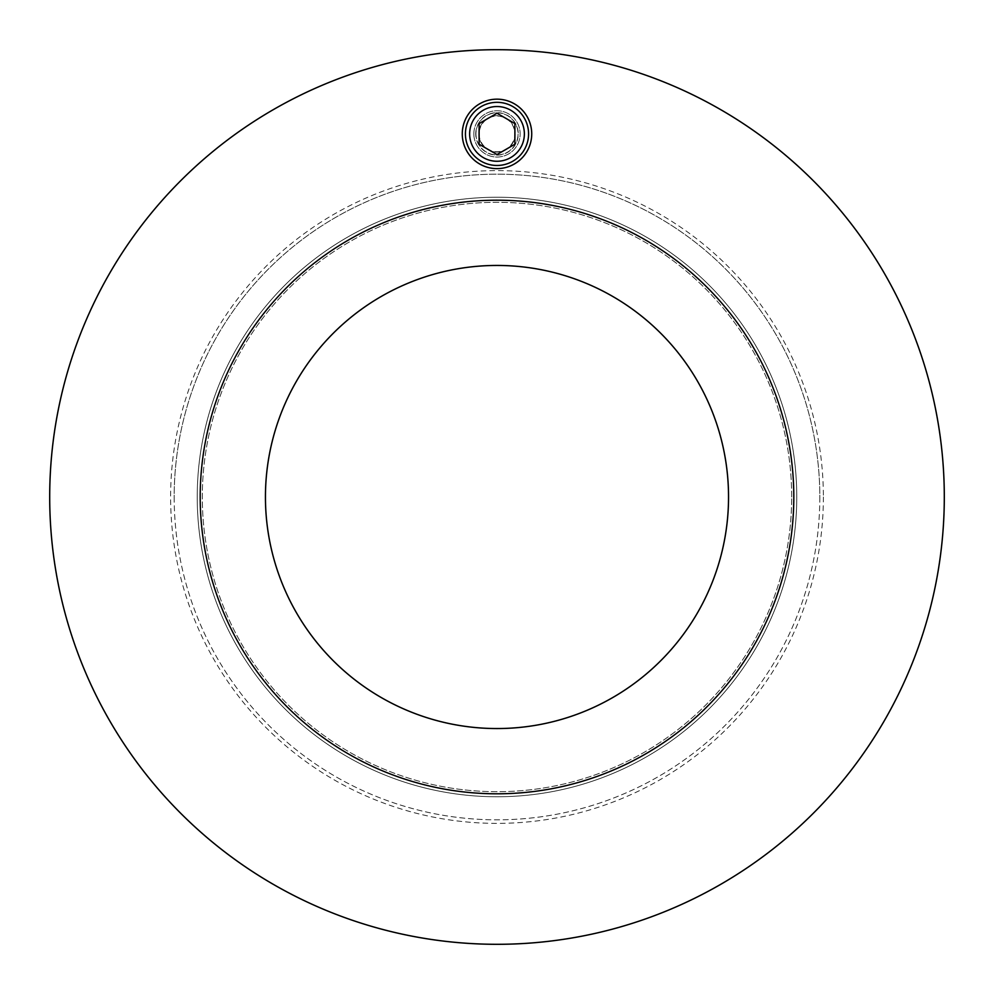 <?xml version="1.0" encoding="UTF-8"?>
<svg xmlns="http://www.w3.org/2000/svg" width="994" height="994" viewBox="0 0 994 994"><rect width="100%" height="100%" fill="white"/><g stroke="black" fill="none" stroke-linecap="round" stroke-linejoin="round"><path stroke-width="0.75" stroke-dasharray="4.97 3.73" d="M478.797 133.892A18.203 18.203 0 0 0 497 152.094A18.203 18.203 0 0 0 515.203 133.892A18.203 18.203 0 0 1 487.905 149.659A18.203 18.203 0 0 1 487.905 118.137A18.203 18.203 0 0 1 515.203 133.892A18.203 18.203 0 0 0 497 115.702A18.203 18.203 0 0 0 478.797 133.892M793.796 497A296.796 296.796 0 0 0 348.596 239.964A296.796 296.796 0 0 0 348.596 754.036A296.796 296.796 0 0 0 793.796 497M819.826 497A322.826 322.826 0 0 1 335.587 776.575A322.826 322.826 0 0 1 335.587 217.425A322.826 322.826 0 0 1 819.826 497M944.3 497A447.3 447.3 0 0 1 273.35 884.374A447.3 447.3 0 0 1 273.35 109.626A447.3 447.3 0 0 1 944.3 497A447.3 447.3 0 0 1 273.35 884.374A447.3 447.3 0 0 1 273.35 109.626A447.3 447.3 0 0 1 944.3 497A447.3 447.3 0 0 0 273.35 109.626A447.3 447.3 0 0 0 273.35 884.374A447.3 447.3 0 0 0 944.3 497M728.54 497A231.54 231.54 0 0 0 381.224 296.473A231.54 231.54 0 0 0 381.224 697.527A231.54 231.54 0 0 0 728.54 497M791.696 497A294.696 294.696 0 0 0 349.652 241.79A294.696 294.696 0 0 0 349.652 752.209A294.696 294.696 0 0 0 791.696 497A294.696 294.696 0 0 0 349.652 241.79A294.696 294.696 0 0 0 349.652 752.209A294.696 294.696 0 0 0 791.696 497M796.753 497A299.753 299.753 0 0 1 347.117 756.596A299.753 299.753 0 0 1 347.117 237.404A299.753 299.753 0 0 1 796.753 497A299.753 299.753 0 0 1 347.117 756.596A299.753 299.753 0 0 1 347.117 237.404A299.753 299.753 0 0 1 796.753 497M823.38 497A326.38 326.38 0 0 1 333.81 779.656A326.38 326.38 0 0 1 333.81 214.344A326.38 326.38 0 0 1 823.38 497M531.728 133.892A34.728 34.728 0 0 0 479.63 103.823A34.728 34.728 0 0 0 479.63 163.973A34.728 34.728 0 0 0 531.728 133.892M473.84 133.892A23.16 23.16 0 0 0 508.58 153.946A23.16 23.16 0 0 0 508.58 113.85A23.16 23.16 0 0 0 473.84 133.892A23.16 23.16 0 0 0 508.58 153.946A23.16 23.16 0 0 0 508.58 113.85A23.16 23.16 0 0 0 473.84 133.892M174.174 497A322.826 322.826 0 0 0 658.413 776.575A322.826 322.826 0 0 0 658.413 217.425A322.826 322.826 0 0 0 174.174 497M475.952 133.892A21.048 21.048 0 0 0 507.524 152.132A21.048 21.048 0 0 0 507.524 115.664A21.048 21.048 0 0 0 475.952 133.892A21.048 21.048 0 0 1 507.524 115.664A21.048 21.048 0 0 1 507.524 152.132A21.048 21.048 0 0 1 475.952 133.892M465.428 133.892A31.572 31.572 0 0 1 512.792 106.557A31.572 31.572 0 0 1 512.792 161.239A31.572 31.572 0 0 1 465.428 133.892M479.183 133.892A17.817 17.817 0 0 0 505.909 149.336A17.817 17.817 0 0 0 505.909 118.46A17.817 17.817 0 0 0 479.183 133.892M497 154.555L514.892 144.229L514.892 123.567L497 113.241L479.108 123.567L479.108 144.229L497 154.555M475.741 133.892A21.259 21.259 0 0 1 507.636 115.49A21.259 21.259 0 0 1 507.636 152.306A21.259 21.259 0 0 1 475.741 133.892"/><path stroke-width="1.49" d="M728.54 497A231.54 231.54 0 0 1 381.224 697.527A231.54 231.54 0 0 1 381.224 296.473A231.54 231.54 0 0 1 728.54 497M531.728 133.892A34.728 34.728 0 0 1 479.63 163.973A34.728 34.728 0 0 1 479.63 103.823A34.728 34.728 0 0 1 531.728 133.892M200.204 497A296.796 296.796 0 0 1 645.404 239.964A296.796 296.796 0 0 1 645.404 754.036A296.796 296.796 0 0 1 200.204 497M944.3 497A447.3 447.3 0 0 1 273.35 884.374A447.3 447.3 0 0 1 273.35 109.626A447.3 447.3 0 0 1 944.3 497M465.428 133.892A31.572 31.572 0 0 0 512.792 161.239A31.572 31.572 0 0 0 512.792 106.557A31.572 31.572 0 0 0 465.428 133.892M479.108 144.229L479.108 123.567L497 113.241L514.892 123.567L514.892 144.229L497 154.555L479.108 144.229M469.64 133.892A27.36 27.36 0 0 1 510.68 110.197A27.36 27.36 0 0 1 510.68 157.599A27.36 27.36 0 0 1 469.64 133.892"/></g></svg>
